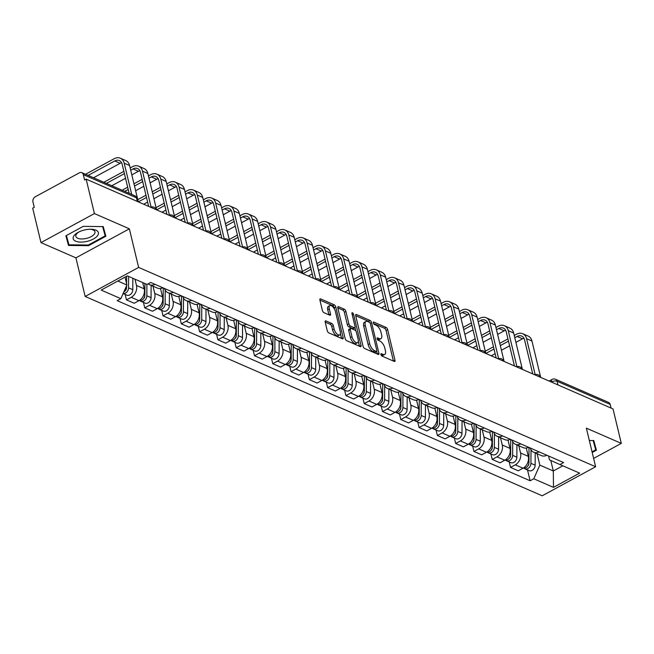 <?xml version="1.0" encoding="UTF-8"?>
<svg xmlns="http://www.w3.org/2000/svg" width="654" height="654" viewBox="0 0 654 654"><rect width="100%" height="100%" fill="white"/><g stroke="black" fill="none" stroke-linecap="round" stroke-linejoin="round"><path stroke-width="0.98" d="M380.914 354.542A1.373 0.629 61.5 0 0 382.001 356.087L394.231 361.417A1.954 0.891 61.5 0 0 394.754 361.441A1.954 0.891 61.5 0 0 394.975 360.223L387.626 329.632A1.954 0.891 61.5 0 0 386.073 327.433L373.843 322.095A1.373 0.629 61.5 0 0 373.475 322.079A1.373 0.629 61.5 0 0 373.32 322.937A1.373 0.629 61.5 0 0 374.415 324.474L376.001 325.169A6.262 2.861 61.5 0 1 380.988 332.207L381.601 334.758A6.262 2.861 61.5 0 1 380.906 338.658A6.262 2.861 61.5 0 1 379.222 338.592L377.636 337.905A1.373 0.629 61.5 0 0 377.268 337.889A1.373 0.629 61.5 0 0 377.121 338.739A1.373 0.629 61.5 0 0 378.208 340.284L379.794 340.971A6.262 2.861 61.5 0 1 384.781 348.018L385.394 350.569A6.262 2.861 61.5 0 1 384.699 354.46A6.262 2.861 61.5 0 1 383.015 354.394L381.429 353.708A1.373 0.629 61.5 0 0 381.061 353.691A1.373 0.629 61.5 0 0 380.914 354.542M325.929 320.901A1.954 0.891 61.5 0 0 325.406 320.885A1.954 0.891 61.5 0 0 325.185 322.103L327.253 330.679A1.954 0.891 61.5 0 0 328.807 332.886L342.385 338.805A1.954 0.891 61.5 0 0 342.917 338.829A1.954 0.891 61.5 0 0 343.129 337.611L335.788 307.02A1.954 0.891 61.5 0 0 334.227 304.821L320.648 298.894A1.954 0.891 61.5 0 0 320.125 298.878A1.954 0.891 61.5 0 0 319.904 300.088L322.397 310.462A1.954 0.891 61.5 0 0 323.951 312.661L329.763 315.195A1.954 0.891 61.5 0 0 330.295 315.212A1.954 0.891 61.5 0 0 330.507 313.994L329.273 308.86A5.232 2.395 61.5 0 1 329.853 305.598A5.232 2.395 61.5 0 1 332.935 306.922A5.232 2.395 61.5 0 1 335.428 311.541L340.268 331.676A5.232 2.395 61.5 0 1 339.688 334.938A5.232 2.395 61.5 0 1 336.606 333.614A5.232 2.395 61.5 0 1 334.104 328.995L333.303 325.635A1.954 0.891 61.5 0 0 331.742 323.436L325.929 320.901L325.136 321.335M138.632 267.421L129.361 228.818L94.421 213.572L86.148 179.122L613.027 408.93L621.3 443.387L586.36 428.149L595.63 466.752L138.632 267.421L85.175 296.458L542.182 495.789L595.63 466.752M363.035 346.293A1.954 0.891 61.5 0 0 364.597 348.492L378.175 354.419A1.954 0.891 61.5 0 0 378.707 354.435A1.954 0.891 61.5 0 0 378.919 353.217L371.578 322.626A1.954 0.891 61.5 0 0 370.017 320.427L356.438 314.509A1.954 0.891 61.5 0 0 355.915 314.484A1.954 0.891 61.5 0 0 355.694 315.702L363.035 346.293M352.285 315.007L353.561 314.312L361.024 345.41A1.954 0.891 61.5 0 1 360.812 346.628A1.954 0.891 61.5 0 1 360.28 346.612L346.702 340.685A1.954 0.891 61.5 0 1 345.14 338.486L337.799 307.895L342.794 310.078L344.356 309.236L338.543 306.701A1.954 0.891 61.5 0 0 338.02 306.677A1.954 0.891 61.5 0 0 337.799 307.895M342.794 310.078A1.954 0.891 61.5 0 1 344.356 312.285L345.917 311.435A1.954 0.891 61.5 0 0 344.356 309.236M345.917 311.435L348.893 323.844A1.954 0.891 61.5 0 0 350.454 326.044L354.304 327.728A1.954 0.891 61.5 0 0 354.836 327.744A1.954 0.891 61.5 0 0 355.048 326.526L351.95 313.609A1.373 0.629 61.5 0 1 352.097 312.759A1.373 0.629 61.5 0 1 352.907 313.103A1.373 0.629 61.5 0 1 353.561 314.312M94.421 213.572L40.973 242.609L32.7 208.16L34.261 207.31L32.97 201.947A3.989 3.057 -66.4 0 1 35.259 196.789L79.355 172.828A3.989 3.057 -66.4 0 1 81.783 172.64L134.887 195.808A3.989 3.057 113.6 0 1 136.416 197.77L83.303 174.602A3.989 3.057 -66.4 0 0 81.783 172.64M40.973 242.609L75.913 257.848L85.175 296.458M86.148 179.122L84.595 179.973L83.303 174.602M557.952 384.912L557.069 381.249A3.989 3.057 113.6 0 0 555.548 379.287L608.661 402.447A3.989 3.057 113.6 0 1 610.182 404.409L557.069 381.249A3.989 1.799 166.5 0 0 551.608 381.92L551.379 382.042M611.057 408.071L610.182 404.409M593.628 458.413L621.3 443.387M539.133 451.881A9.172 7.039 113.6 0 1 533.705 452.241L541.447 455.617A9.172 7.039 -66.4 0 0 546.867 455.258M518.81 445.742L520.543 452.977A9.172 7.039 113.6 0 1 515.287 464.831L523.028 468.207A9.172 7.039 -66.4 0 0 528.285 456.353L526.282 448.031M523.028 468.207L518.27 470.79L510.537 467.414L509.229 461.961M533.705 452.241A9.172 7.039 113.6 0 1 530.28 448.023M515.287 464.831L510.537 467.414M520.837 443.902A9.172 7.039 113.6 0 1 515.417 444.262L523.159 447.638A9.172 7.039 -66.4 0 0 528.579 447.279M490.933 453.982L492.249 459.435L499.983 462.811L504.733 460.228A9.172 7.039 -66.4 0 0 509.989 448.374L507.994 440.052M515.417 444.262A9.172 7.039 113.6 0 1 511.992 440.044M500.514 437.763L502.256 444.998A9.172 7.039 113.6 0 1 496.999 456.86L492.249 459.435M502.55 435.924A9.172 7.039 113.6 0 1 497.13 436.283L504.863 439.66A9.172 7.039 -66.4 0 0 510.292 439.3M472.646 446.003L473.954 451.464L481.696 454.832L486.445 452.257A9.172 7.039 -66.4 0 0 491.702 440.395L489.707 432.073M497.13 436.283A9.172 7.039 113.6 0 1 493.705 432.065M482.227 429.784L483.968 437.019A9.172 7.039 113.6 0 1 478.712 448.881L473.954 451.464M484.262 427.945A9.172 7.039 113.6 0 1 478.842 428.305L486.576 431.681A9.172 7.039 -66.4 0 0 492.004 431.321M454.358 438.025L455.666 443.486L463.408 446.862L468.158 444.279A9.172 7.039 -66.4 0 0 473.414 432.417L471.42 424.094M478.842 428.305A9.172 7.039 113.6 0 1 475.417 424.086M463.939 421.805L465.673 429.04A9.172 7.039 113.6 0 1 460.416 440.902L455.666 443.486M465.975 419.966A9.172 7.039 113.6 0 1 460.547 420.334L468.289 423.702A9.172 7.039 -66.4 0 0 473.709 423.342M436.071 430.046L437.379 435.507L445.112 438.883L449.87 436.3A9.172 7.039 -66.4 0 0 455.127 424.438L453.124 416.124M460.547 420.334A9.172 7.039 113.6 0 1 457.121 416.108M445.652 413.835L447.385 421.07A9.172 7.039 113.6 0 1 442.129 432.923L437.379 435.507M447.679 411.995A9.172 7.039 113.6 0 1 442.259 412.355L450.001 415.731A9.172 7.039 -66.4 0 0 455.421 415.364M417.775 422.075L419.091 427.528L426.825 430.904L431.575 428.321A9.172 7.039 -66.4 0 0 436.831 416.467L434.836 408.145M442.259 412.355A9.172 7.039 113.6 0 1 438.834 408.129M427.356 405.856L429.098 413.091A9.172 7.039 113.6 0 1 423.841 424.945L419.091 427.528M429.392 404.017A9.172 7.039 113.6 0 1 423.972 404.376L431.705 407.753A9.172 7.039 -66.4 0 0 437.134 407.393M399.488 414.096L400.796 419.549L408.537 422.925L413.287 420.342A9.172 7.039 -66.4 0 0 418.544 408.488L416.549 400.166M423.972 404.376A9.172 7.039 113.6 0 1 420.547 400.158M409.069 397.877L410.81 405.112A9.172 7.039 113.6 0 1 405.554 416.966L400.796 419.549M411.104 396.038A9.172 7.039 113.6 0 1 405.684 396.398L413.418 399.774A9.172 7.039 -66.4 0 0 418.846 399.414M381.2 406.118L382.508 411.57L390.25 414.947L395 412.363A9.172 7.039 -66.4 0 0 400.256 400.51L398.261 392.187M405.684 396.398A9.172 7.039 113.6 0 1 402.259 392.179M390.781 389.898L392.514 397.133A9.172 7.039 113.6 0 1 387.258 408.995L382.508 411.57M392.817 388.059A9.172 7.039 113.6 0 1 387.389 388.419L395.13 391.795A9.172 7.039 -66.4 0 0 400.55 391.435M362.913 398.139L364.221 403.6L371.954 406.968L376.712 404.393A9.172 7.039 -66.4 0 0 381.969 392.531L379.966 384.209M387.389 388.419A9.172 7.039 113.6 0 1 383.963 384.2M372.494 381.92L374.227 389.155A9.172 7.039 113.6 0 1 368.97 401.016L364.221 403.6M374.529 380.08A9.172 7.039 113.6 0 1 369.101 380.44L376.843 383.816A9.172 7.039 -66.4 0 0 382.263 383.457M344.617 390.16L345.933 395.621L353.667 398.997L358.417 396.414A9.172 7.039 -66.4 0 0 363.673 384.552L361.678 376.238M369.101 380.44A9.172 7.039 113.6 0 1 365.676 376.222M354.198 373.941L355.94 381.176A9.172 7.039 113.6 0 1 350.683 393.038L345.933 395.621M356.234 372.11A9.172 7.039 113.6 0 1 350.814 372.469L358.547 375.837A9.172 7.039 -66.4 0 0 363.976 375.478M326.33 382.189L327.638 387.642L335.379 391.018L340.129 388.435A9.172 7.039 -66.4 0 0 345.386 376.573L343.391 368.259M350.814 372.469A9.172 7.039 113.6 0 1 347.388 368.243M335.911 365.97L337.652 373.205A9.172 7.039 113.6 0 1 332.396 385.059L327.638 387.642M337.946 364.131A9.172 7.039 113.6 0 1 332.526 364.491L340.26 367.867A9.172 7.039 -66.4 0 0 345.688 367.507M308.042 374.211L309.35 379.663L317.092 383.04L321.842 380.456A9.172 7.039 -66.4 0 0 327.098 368.603L325.103 360.28M332.526 364.491A9.172 7.039 113.6 0 1 329.101 360.272M317.623 357.991L319.356 365.226A9.172 7.039 113.6 0 1 314.1 377.08L309.35 379.663M319.659 356.152A9.172 7.039 113.6 0 1 314.231 356.512L321.972 359.888A9.172 7.039 -66.4 0 0 327.392 359.528M289.755 366.232L291.063 371.685L298.796 375.061L303.554 372.478A9.172 7.039 -66.4 0 0 308.811 360.624L306.808 352.302M314.231 356.512A9.172 7.039 113.6 0 1 310.805 352.293M299.336 350.013L301.069 357.248A9.172 7.039 113.6 0 1 295.812 369.101L291.063 371.685M301.371 348.173A9.172 7.039 113.6 0 1 295.943 348.533L303.685 351.909A9.172 7.039 -66.4 0 0 309.105 351.55M271.459 358.253L272.775 363.714L280.509 367.082L285.267 364.507A9.172 7.039 -66.4 0 0 290.515 352.645L288.52 344.323M295.943 348.533A9.172 7.039 113.6 0 1 292.518 344.315M281.04 342.034L282.781 349.269A9.172 7.039 113.6 0 1 277.525 361.131L272.775 363.714M283.076 340.194A9.172 7.039 113.6 0 1 277.656 340.554L285.389 343.93A9.172 7.039 -66.4 0 0 290.817 343.571M253.172 350.274L254.48 355.735L262.221 359.111L266.971 356.528A9.172 7.039 -66.4 0 0 272.228 344.666L270.233 336.344M277.656 340.554A9.172 7.039 113.6 0 1 274.23 336.336M262.753 334.055L264.494 341.29A9.172 7.039 113.6 0 1 259.237 353.152L254.48 355.735M264.788 332.216A9.172 7.039 113.6 0 1 259.368 332.584L267.102 335.952A9.172 7.039 -66.4 0 0 272.53 335.592M234.884 342.295L236.192 347.756L243.934 351.133L248.683 348.549A9.172 7.039 -66.4 0 0 253.94 336.687L251.945 328.373M259.368 332.584A9.172 7.039 113.6 0 1 255.943 328.357M244.465 326.084L246.198 333.311A9.172 7.039 113.6 0 1 240.942 345.173L236.192 347.756M246.501 324.245A9.172 7.039 113.6 0 1 241.073 324.605L248.814 327.981A9.172 7.039 -66.4 0 0 254.234 327.613M216.597 334.325L217.905 339.778L225.638 343.154L230.396 340.571A9.172 7.039 -66.4 0 0 235.653 328.717L233.65 320.395M241.073 324.605A9.172 7.039 113.6 0 1 237.647 320.378M226.178 318.106L227.911 325.34A9.172 7.039 113.6 0 1 222.654 337.194L217.905 339.778M228.213 316.266A9.172 7.039 113.6 0 1 222.785 316.626L230.527 320.002A9.172 7.039 -66.4 0 0 235.947 319.642M198.301 326.346L199.617 331.799L207.351 335.175L212.109 332.592A9.172 7.039 -66.4 0 0 217.365 320.738L215.362 312.416M222.785 316.626A9.172 7.039 113.6 0 1 219.36 312.408M207.89 310.127L209.623 317.362A9.172 7.039 113.6 0 1 204.367 329.215L199.617 331.799M209.918 308.287A9.172 7.039 113.6 0 1 204.498 308.647L212.231 312.023A9.172 7.039 -66.4 0 0 217.659 311.664M180.013 318.367L181.322 323.82L189.063 327.196L193.813 324.613A9.172 7.039 -66.4 0 0 199.069 312.759L197.075 304.437M204.498 308.647A9.172 7.039 113.6 0 1 201.072 304.429M189.595 302.148L191.336 309.383A9.172 7.039 113.6 0 1 186.079 321.245L181.322 323.82M191.63 300.309A9.172 7.039 113.6 0 1 186.21 300.668L193.944 304.045A9.172 7.039 -66.4 0 0 199.372 303.685M161.726 310.388L163.034 315.849L170.776 319.217L175.525 316.642A9.172 7.039 -66.4 0 0 180.782 304.78L178.787 296.458M186.21 300.668A9.172 7.039 113.6 0 1 182.785 296.45M171.307 294.169L173.04 301.404A9.172 7.039 113.6 0 1 167.792 313.266L163.034 315.849M173.343 292.33A9.172 7.039 113.6 0 1 167.915 292.69L175.656 296.066A9.172 7.039 -66.4 0 0 181.076 295.706M143.439 302.41L144.747 307.87L152.48 311.247L157.238 308.663A9.172 7.039 -66.4 0 0 162.494 296.802L160.492 288.479M167.915 292.69A9.172 7.039 113.6 0 1 164.489 288.471M153.02 286.19L154.753 293.425A9.172 7.039 113.6 0 1 149.496 305.287L144.747 307.87M155.055 284.351A9.172 7.039 113.6 0 1 149.627 284.719L157.369 288.087A9.172 7.039 -66.4 0 0 162.789 287.727M125.143 294.431L126.459 299.892L134.193 303.268L138.95 300.685A9.172 7.039 -66.4 0 0 144.207 288.823L142.695 282.553M149.627 284.719A9.172 7.039 113.6 0 1 148.205 283.811M134.961 279.176L136.465 285.455A9.172 7.039 113.6 0 1 131.209 297.308L126.459 299.892M117.81 281.032L126.909 285.005L120.851 298.665L101.157 290.074L127.342 275.857L147.036 284.441L150.698 282.454L563.617 462.558L559.955 464.553L549.491 459.86L548.567 455.993M537.097 453.721L539.828 465.108L553.317 470.986L562.849 465.811M550.782 460.441L553.317 470.986L553.472 487.361L533.778 478.769L539.828 465.108M559.955 464.553L579.648 473.136L553.472 487.361M120.851 298.665L117.197 300.652L530.116 480.764L533.778 478.769M592.205 452.478L596.399 450.197L593.767 440.543L589.328 440.494M129.361 228.818L75.913 257.848M65.874 235.8L68.507 245.454L88.503 245.675L105.866 236.241L103.234 226.586L83.238 226.366L65.874 235.8M126.909 285.005L125.02 277.116M527.516 469.94L530.116 480.764M66.079 235.693L67.158 238.187M66.757 238.179L68.507 245.454M102.621 226.578L105.163 235.881L88.339 245.021L88.503 245.675M381.118 355.097L381.454 355.245A6.262 2.861 61.5 0 0 383.138 355.31L384.699 354.46M380.906 338.658L379.345 339.5A6.262 2.861 61.5 0 1 377.66 339.434L377.317 339.287M394.975 360.223L393.422 361.065L386.073 330.474A1.954 0.891 61.5 0 0 384.511 328.275L373.524 323.485M369.575 322.414A1.954 0.891 61.5 0 0 368.455 321.277L355.694 315.71M378.919 353.217L377.366 354.059L376.737 351.476M376.336 351.484A1.373 0.629 61.5 0 0 376.712 351.5A1.373 0.629 61.5 0 0 376.859 350.65L370.417 323.795A1.373 0.629 61.5 0 0 369.322 322.258L367.654 321.531A6.262 2.861 61.5 0 0 365.97 321.466A6.262 2.861 61.5 0 0 365.275 325.357L369.682 343.71A6.262 2.861 61.5 0 0 374.668 350.757L376.336 351.484L374.783 352.334A1.373 0.629 61.5 0 0 375.151 352.343L376.712 351.5M365.97 321.466L364.409 322.308A6.262 2.861 61.5 0 0 363.722 326.207L365.275 325.357M374.783 352.334L373.115 351.607A6.262 2.861 61.5 0 1 368.128 344.56L363.722 326.207M344.356 312.285L347.331 324.686A1.954 0.891 61.5 0 0 348.893 326.894L352.751 328.57A1.954 0.891 61.5 0 0 353.274 328.594L354.836 327.744M354.991 327.605L355.784 330.924M358.294 341.372L359.463 346.252L361.024 345.41M351.983 336.712A5.232 2.395 61.5 0 0 354.476 341.339A5.232 2.395 61.5 0 0 357.558 342.655A5.232 2.395 61.5 0 0 358.139 339.401L356.438 332.306A1.954 0.891 61.5 0 0 354.877 330.106L351.018 328.422A1.954 0.891 61.5 0 0 350.495 328.398A1.954 0.891 61.5 0 0 350.282 329.616L351.983 336.712L350.421 337.562A5.232 2.395 61.5 0 0 352.923 342.181A5.232 2.395 61.5 0 0 356.005 343.505L357.558 342.655M350.495 328.398L348.934 329.248A1.954 0.891 61.5 0 0 348.721 330.466L350.282 329.616M350.421 337.562L348.721 330.466M339.688 334.938L338.126 335.788A5.232 2.395 61.5 0 1 335.044 334.464A5.232 2.395 61.5 0 1 332.551 329.845L331.742 326.485A1.954 0.891 61.5 0 0 330.188 324.286L325.193 322.103M329.853 305.598L328.292 306.448A5.232 2.395 61.5 0 0 327.711 309.702L329.273 308.86M328.946 314.836L327.711 309.702M334.562 309.26L334.227 307.862A1.954 0.891 61.5 0 0 332.665 305.663L319.904 300.096M341.568 338.453L340.415 333.646M529.004 447.459L528.931 462.452A4.987 3.826 113.6 0 1 523.282 468.06M528.833 463.506L528.824 463.792A2.395 1.839 113.6 0 1 527.721 466.089M530.991 449.731L530.925 463.326A4.987 3.826 113.6 0 1 524.9 468.795A4.987 3.826 113.6 0 1 523.985 468.174M535.201 452.895L535.144 465.166A4.987 3.826 113.6 0 1 529.119 470.635L524.9 468.795M514.788 337.717L517.134 336.45A7.48 5.739 113.6 0 1 521.679 336.082A7.48 5.739 113.6 0 1 524.533 339.761L532.732 373.908M540.678 377.374L531.955 341.02A10.072 7.725 -66.4 0 0 528.105 336.066L522.718 333.712A10.072 7.725 -66.4 0 0 516.586 334.194L514.248 335.469M535.201 374.652L526.56 338.666A10.072 7.725 -66.4 0 0 522.718 333.712M507.945 338.895L499.762 343.342M493.468 346.759L485.276 351.206M485.832 353.454L494.007 349.007M500.302 345.59L508.493 341.143M491.219 355.801L495.127 353.683M501.422 350.266L509.613 345.811M515.908 342.394L522.521 338.797A7.48 5.739 113.6 0 1 523.952 338.232M510.717 439.488L510.643 454.481A4.987 3.826 113.6 0 1 504.994 460.081M510.537 455.536L510.537 455.813A2.395 1.839 113.6 0 1 509.425 458.111M512.703 441.761L512.638 455.348A4.987 3.826 113.6 0 1 506.613 460.817A4.987 3.826 113.6 0 1 505.697 460.195M516.913 444.916L516.856 457.187A4.987 3.826 113.6 0 1 510.831 462.656L506.613 460.817M492.421 431.509L492.356 446.502A4.987 3.826 113.6 0 1 486.707 452.11M492.249 447.557L492.249 447.843A2.395 1.839 113.6 0 1 491.138 450.132M494.408 433.782L494.342 447.369A4.987 3.826 113.6 0 1 488.317 452.838A4.987 3.826 113.6 0 1 487.41 452.216M498.626 436.937L498.569 449.208A4.987 3.826 113.6 0 1 492.544 454.685L488.317 452.838M593.153 440.534L595.696 449.846L592.05 451.824M593.382 440.543L595.696 449.846M97.454 235.8A12.957 5.837 166.5 0 0 90.743 229.243A12.957 5.837 166.5 0 0 78.447 232.195A12.957 5.837 166.5 0 0 74.123 235.546A12.957 5.837 166.5 0 0 80.826 242.103A12.957 5.837 166.5 0 0 97.454 235.8M79.224 231.818A9.81 4.415 166.5 0 0 76.575 234.001A9.81 4.415 166.5 0 0 75.864 236.388A9.81 4.415 166.5 0 0 83.998 238.833A9.81 4.415 166.5 0 0 94.241 234.189A9.81 4.415 166.5 0 0 94.953 231.802A9.81 4.415 166.5 0 0 89.884 229.252M88.339 245.021L68.964 244.817L66.422 235.505M102.85 226.586L105.163 235.881M496.5 329.747L498.839 328.471A7.48 5.739 113.6 0 1 503.392 328.112A7.48 5.739 113.6 0 1 506.245 331.791L514.436 365.929M522.391 369.396L513.66 333.041A10.072 7.725 -66.4 0 0 509.818 328.087L504.422 325.733A10.072 7.725 -66.4 0 0 498.299 326.215L495.953 327.49M516.913 366.673L508.272 330.687A10.072 7.725 -66.4 0 0 504.422 325.733M489.658 330.916L481.475 335.363M475.172 338.78L466.989 343.227M462.043 342.745L453.402 306.759L458.797 309.105L467.52 345.467L475.711 341.036M482.014 337.611L490.198 333.164M472.932 347.822L476.84 345.704M483.134 342.287L491.326 337.84M497.62 334.415L504.234 330.826A7.48 5.739 113.6 0 1 505.665 330.254M478.205 321.768L480.551 320.493A7.48 5.739 113.6 0 1 485.096 320.133A7.48 5.739 113.6 0 1 487.958 323.812L496.149 357.951M504.103 361.417L495.372 325.063A10.072 7.725 -66.4 0 0 491.53 320.108L486.135 317.754A10.072 7.725 -66.4 0 0 480.011 318.245L477.665 319.512M498.618 358.694L489.977 322.708A10.072 7.725 -66.4 0 0 486.135 317.754M471.371 322.937L463.179 327.384M456.884 330.801L448.693 335.257M449.249 337.497L457.424 333.058M463.719 329.632L471.91 325.185M454.644 339.851L458.544 337.726M464.847 334.308L473.03 329.861M479.333 326.436L485.947 322.847A7.48 5.739 113.6 0 1 487.377 322.275M474.134 423.53L474.06 438.523A4.987 3.826 113.6 0 1 468.419 444.131M473.962 439.578L473.962 439.864A2.395 1.839 113.6 0 1 472.85 442.161M476.12 425.803L476.055 439.39A4.987 3.826 113.6 0 1 470.03 444.867A4.987 3.826 113.6 0 1 469.114 444.238M480.338 428.959L480.273 441.229A4.987 3.826 113.6 0 1 474.248 446.707L470.03 444.867M455.846 415.552L455.773 430.545A4.987 3.826 113.6 0 1 450.124 436.153M455.674 431.599L455.666 431.885A2.395 1.839 113.6 0 1 454.563 434.182M457.833 417.824L457.767 431.411A4.987 3.826 113.6 0 1 451.742 436.888A4.987 3.826 113.6 0 1 450.827 436.267M462.043 420.98L461.986 433.259A4.987 3.826 113.6 0 1 455.961 438.728L451.742 436.888M437.559 407.573L437.485 422.566A4.987 3.826 113.6 0 1 431.836 428.174M437.379 423.62L437.379 423.906A2.395 1.839 113.6 0 1 436.267 426.204M439.545 409.845L439.48 423.44A4.987 3.826 113.6 0 1 433.455 428.91A4.987 3.826 113.6 0 1 432.539 428.288M443.755 413.009L443.698 425.28A4.987 3.826 113.6 0 1 437.673 430.749L433.455 428.91M459.917 313.789L462.264 312.514A7.48 5.739 113.6 0 1 466.809 312.154A7.48 5.739 113.6 0 1 469.662 315.833L477.861 349.972M485.816 353.446L477.085 317.084A10.072 7.725 -66.4 0 0 473.243 312.13L467.847 309.775A10.072 7.725 -66.4 0 0 461.724 310.266L459.378 311.541M480.33 350.724L471.689 314.729A10.072 7.725 -66.4 0 0 467.847 309.775M453.083 314.958L444.892 319.405M438.597 322.831L430.406 327.278M430.961 329.518L439.136 325.079M445.431 321.654L453.623 317.206M436.357 331.872L440.256 329.747M446.551 326.33L454.743 321.882M461.037 318.457L467.659 314.868A7.48 5.739 113.6 0 1 469.081 314.304M441.63 305.81L443.976 304.535A7.48 5.739 113.6 0 1 448.521 304.175A7.48 5.739 113.6 0 1 451.374 307.854L459.574 342.001M458.797 309.105A10.072 7.725 -66.4 0 0 454.947 304.151L449.56 301.805A10.072 7.725 -66.4 0 0 443.428 302.287L441.09 303.562M453.402 306.759A10.072 7.725 -66.4 0 0 449.56 301.805M434.787 306.979L426.604 311.427M420.309 314.852L412.118 319.299M407.172 318.809L398.531 282.822L403.927 285.177L412.658 321.531L420.849 317.1M427.144 313.683L435.335 309.236M418.061 323.894L421.969 321.776M428.264 318.351L436.455 313.904M442.75 310.487L449.363 306.889A7.48 5.739 113.6 0 1 450.794 306.325M423.342 297.832L425.68 296.556A7.48 5.739 113.6 0 1 430.234 296.197A7.48 5.739 113.6 0 1 433.087 299.875L441.286 334.022M449.233 337.489L440.502 301.134A10.072 7.725 -66.4 0 0 436.659 296.172L431.264 293.826A10.072 7.725 -66.4 0 0 425.141 294.308L422.795 295.583M443.755 334.766L435.114 298.78A10.072 7.725 -66.4 0 0 431.264 293.826M416.5 299.001L408.317 303.448M402.014 306.873L393.831 311.32M394.387 313.56L402.553 309.121M408.856 305.704L417.039 301.257M399.774 315.915L403.682 313.797M409.976 310.372L418.168 305.925M424.462 302.508L431.076 298.911A7.48 5.739 113.6 0 1 432.507 298.347M419.263 399.594L419.198 414.587A4.987 3.826 113.6 0 1 413.549 420.195M419.091 415.642L419.091 415.928A2.395 1.839 113.6 0 1 417.98 418.225M421.25 401.875L421.184 415.462A4.987 3.826 113.6 0 1 415.159 420.931A4.987 3.826 113.6 0 1 414.252 420.309M425.468 405.03L425.411 417.301A4.987 3.826 113.6 0 1 419.386 422.77L415.159 420.931M405.047 289.853L407.393 288.586A7.48 5.739 113.6 0 1 411.938 288.226A7.48 5.739 113.6 0 1 414.799 291.905L422.991 326.044M430.945 329.51L422.214 293.156A10.072 7.725 -66.4 0 0 418.372 288.201L412.976 285.847A10.072 7.725 -66.4 0 0 406.853 286.329L404.507 287.605M425.46 326.787L416.819 290.801A10.072 7.725 -66.4 0 0 412.976 285.847M398.212 291.03L390.021 295.477M383.726 298.894L375.535 303.342M370.597 302.859L361.956 266.865L367.344 269.219L376.075 305.582L384.266 301.142M390.561 297.725L398.752 293.278M381.486 307.936L385.386 305.819M391.689 302.401L399.872 297.946M406.175 294.529L412.788 290.932A7.48 5.739 113.6 0 1 414.219 290.368M400.976 391.623L400.902 406.616A4.987 3.826 113.6 0 1 395.261 412.216M400.804 407.671L400.804 407.949A2.395 1.839 113.6 0 1 399.692 410.246M402.962 393.896L402.897 407.483A4.987 3.826 113.6 0 1 396.872 412.952A4.987 3.826 113.6 0 1 395.956 412.331M407.18 397.052L407.115 409.322A4.987 3.826 113.6 0 1 401.09 414.791L396.872 412.952M386.759 281.882L389.105 280.607A7.48 5.739 113.6 0 1 393.651 280.247A7.48 5.739 113.6 0 1 396.504 283.926L404.703 318.065M403.927 285.177A10.072 7.725 -66.4 0 0 400.084 280.223L394.689 277.868A10.072 7.725 -66.4 0 0 388.566 278.359L386.22 279.626M398.531 282.822A10.072 7.725 -66.4 0 0 394.689 277.868M379.925 283.051L371.734 287.498M365.439 290.916L357.248 295.363M357.803 297.611L365.978 293.172M372.273 289.747L380.464 285.299M363.199 299.965L367.098 297.84M373.393 294.423L381.584 289.975M387.879 286.55L394.501 282.961A7.48 5.739 113.6 0 1 395.923 282.389M382.688 383.645L382.615 398.638A4.987 3.826 113.6 0 1 376.966 404.246M382.516 399.692L382.508 399.978A2.395 1.839 113.6 0 1 381.405 402.267M384.675 385.917L384.609 399.504A4.987 3.826 113.6 0 1 378.584 404.973A4.987 3.826 113.6 0 1 377.669 404.352M388.885 389.073L388.828 401.343A4.987 3.826 113.6 0 1 382.803 406.821L378.584 404.973M368.472 273.903L370.818 272.628A7.48 5.739 113.6 0 1 375.363 272.268A7.48 5.739 113.6 0 1 378.216 275.947L386.416 310.086M394.362 313.56L385.639 277.198A10.072 7.725 -66.4 0 0 381.789 272.244L376.402 269.889A10.072 7.725 -66.4 0 0 370.278 270.38L367.932 271.647M388.885 310.838L380.244 274.844A10.072 7.725 -66.4 0 0 376.402 269.889M361.629 275.072L353.446 279.52M347.151 282.937L338.96 287.392M334.014 286.902L325.373 250.915L330.769 253.27L339.5 289.624L347.691 285.193M353.986 281.768L362.177 277.321M344.903 291.986L348.811 289.861M355.106 286.444L363.297 281.997M369.592 278.571L376.205 274.982A7.48 5.739 113.6 0 1 377.636 274.41M364.401 375.666L364.327 390.659A4.987 3.826 113.6 0 1 358.678 396.267M364.221 391.713L364.221 391.999A2.395 1.839 113.6 0 1 363.109 394.297M366.387 377.938L366.322 391.525A4.987 3.826 113.6 0 1 360.297 397.003A4.987 3.826 113.6 0 1 359.381 396.373M370.597 381.094L370.54 393.373A4.987 3.826 113.6 0 1 364.515 398.842L360.297 397.003M350.184 265.925L352.522 264.649A7.48 5.739 113.6 0 1 357.076 264.29A7.48 5.739 113.6 0 1 359.929 267.968L368.128 302.107M367.344 269.219A10.072 7.725 -66.4 0 0 363.501 264.265L358.106 261.911A10.072 7.725 -66.4 0 0 351.983 262.401L349.645 263.676M361.956 266.865A10.072 7.725 -66.4 0 0 358.106 261.911M343.342 267.094L335.159 271.541M328.856 274.966L320.673 279.413M321.228 281.653L329.395 277.214M335.698 273.797L343.881 269.342M326.616 284.008L330.523 281.89M336.818 278.465L345.01 274.018M351.304 270.601L357.918 267.004A7.48 5.739 113.6 0 1 359.348 266.44M346.105 367.687L346.04 382.68A4.987 3.826 113.6 0 1 340.391 388.288M345.933 383.734L345.933 384.021A2.395 1.839 113.6 0 1 344.822 386.318M348.091 369.96L348.026 383.555A4.987 3.826 113.6 0 1 342.001 389.024A4.987 3.826 113.6 0 1 341.094 388.402M352.31 373.115L352.253 385.394A4.987 3.826 113.6 0 1 346.228 390.863L342.001 389.024M331.889 257.946L334.235 256.67A7.48 5.739 113.6 0 1 338.78 256.311A7.48 5.739 113.6 0 1 341.641 259.99L349.833 294.137M357.787 297.603L349.056 261.24A10.072 7.725 -66.4 0 0 345.214 256.286L339.818 253.94A10.072 7.725 -66.4 0 0 333.695 254.422L331.349 255.698M352.302 294.88L343.661 258.894A10.072 7.725 -66.4 0 0 339.818 253.94M325.054 259.115L316.863 263.562M310.568 266.987L302.377 271.435M297.439 270.944L288.798 234.958L294.186 237.312L302.916 273.666L311.108 269.235M317.403 265.818L325.594 261.371M308.328 276.029L312.228 273.912M318.531 270.486L326.714 266.039M333.017 262.622L339.63 259.025A7.48 5.739 113.6 0 1 341.061 258.461M327.817 359.708L327.744 374.701A4.987 3.826 113.6 0 1 322.103 380.309M327.646 375.756L327.646 376.042A2.395 1.839 113.6 0 1 326.534 378.339M329.804 361.981L329.739 375.576A4.987 3.826 113.6 0 1 323.714 381.045A4.987 3.826 113.6 0 1 322.798 380.424M334.022 365.145L333.965 377.415A4.987 3.826 113.6 0 1 327.94 382.884L323.714 381.045M313.601 249.967L315.947 248.7A7.48 5.739 113.6 0 1 320.493 248.332A7.48 5.739 113.6 0 1 323.346 252.011L331.545 286.158M330.769 253.27A10.072 7.725 -66.4 0 0 326.926 248.316L321.531 245.961A10.072 7.725 -66.4 0 0 315.408 246.444L313.062 247.719M325.373 250.915A10.072 7.725 -66.4 0 0 321.531 245.961M306.767 251.136L298.576 255.591M292.281 259.009L284.089 263.456M284.645 265.704L292.82 261.257M299.115 257.839L307.306 253.392M290.041 268.05L293.94 265.933M300.235 262.507L308.426 258.06M314.721 254.643L321.343 251.046A7.48 5.739 113.6 0 1 322.765 250.482M309.53 351.738L309.456 366.731A4.987 3.826 113.6 0 1 303.808 372.33M309.358 367.785L309.358 368.063A2.395 1.839 113.6 0 1 308.247 370.36M311.517 354.01L311.451 367.597A4.987 3.826 113.6 0 1 305.426 373.066A4.987 3.826 113.6 0 1 304.511 372.445M315.727 357.166L315.669 369.436A4.987 3.826 113.6 0 1 309.644 374.906L305.426 373.066M295.314 241.996L297.66 240.721A7.48 5.739 113.6 0 1 302.205 240.361A7.48 5.739 113.6 0 1 305.058 244.04L313.258 278.179M321.204 281.645L312.481 245.291A10.072 7.725 -66.4 0 0 308.631 240.337L303.243 237.982A10.072 7.725 -66.4 0 0 297.12 238.465L294.774 239.74M315.727 278.923L307.086 242.936A10.072 7.725 -66.4 0 0 303.243 237.982M288.471 243.165L280.288 247.613M273.993 251.03L265.802 255.477M260.856 254.995L252.215 219.008L257.611 221.354L266.341 257.717L274.533 253.286M280.828 249.861L289.019 245.413M271.745 260.071L275.653 257.954M281.948 254.537L290.139 250.09M296.434 246.664L303.047 243.067A7.48 5.739 113.6 0 1 304.478 242.503M291.243 343.759L291.169 358.752A4.987 3.826 113.6 0 1 285.52 364.36M291.063 359.806L291.063 360.084A2.395 1.839 113.6 0 1 289.951 362.381M293.229 346.031L293.164 359.618A4.987 3.826 113.6 0 1 287.139 365.087A4.987 3.826 113.6 0 1 286.223 364.466M297.439 349.187L297.382 361.458A4.987 3.826 113.6 0 1 291.357 366.935L287.139 365.087M277.026 234.018L279.364 232.742A7.48 5.739 113.6 0 1 283.918 232.383A7.48 5.739 113.6 0 1 286.771 236.061L294.97 270.2M294.186 237.312A10.072 7.725 -66.4 0 0 290.343 232.358L284.956 230.004A10.072 7.725 -66.4 0 0 278.825 230.494L276.487 231.761M288.798 234.958A10.072 7.725 -66.4 0 0 284.956 230.004M270.184 235.187L262.001 239.634M255.698 243.051L247.514 247.498M248.07 249.746L256.237 245.307M262.54 241.882L270.723 237.435M253.458 252.101L257.365 249.975M263.66 246.558L271.851 242.111M278.146 238.685L284.76 235.097A7.48 5.739 113.6 0 1 286.19 234.524M272.947 335.78L272.882 350.773A4.987 3.826 113.6 0 1 267.233 356.381M272.775 351.827L272.775 352.114A2.395 1.839 113.6 0 1 271.663 354.411M274.933 338.053L274.868 351.639A4.987 3.826 113.6 0 1 268.843 357.117A4.987 3.826 113.6 0 1 267.936 356.487M279.152 341.208L279.094 353.479A4.987 3.826 113.6 0 1 273.07 358.956L268.843 357.117M258.731 226.039L261.077 224.763A7.48 5.739 113.6 0 1 265.622 224.404A7.48 5.739 113.6 0 1 268.483 228.083L276.675 262.221M284.629 265.696L275.898 229.333A10.072 7.725 -66.4 0 0 272.056 224.379L266.66 222.025A10.072 7.725 -66.4 0 0 260.537 222.515L258.191 223.791M279.144 262.973L270.503 226.979A10.072 7.725 -66.4 0 0 266.66 222.025M251.896 227.208L243.705 231.655M237.41 235.08L229.227 239.528M224.281 239.037L215.64 203.051L221.027 205.405L229.758 241.759L237.95 237.328M244.253 233.903L252.436 229.456M235.17 244.122L239.07 241.996M245.373 238.579L253.556 234.132M259.859 230.707L266.472 227.118A7.48 5.739 113.6 0 1 267.903 226.546M254.659 327.801L254.586 342.794A4.987 3.826 113.6 0 1 248.945 348.402M254.488 343.849L254.488 344.135A2.395 1.839 113.6 0 1 253.376 346.432M256.646 330.074L256.581 343.661A4.987 3.826 113.6 0 1 250.556 349.138A4.987 3.826 113.6 0 1 249.64 348.508M260.864 333.229L260.807 345.508A4.987 3.826 113.6 0 1 254.782 350.977L250.556 349.138M240.443 218.06L242.789 216.785A7.48 5.739 113.6 0 1 247.335 216.425A7.48 5.739 113.6 0 1 250.188 220.104L258.387 254.251M257.611 221.354A10.072 7.725 -66.4 0 0 253.768 216.4L248.373 214.046A10.072 7.725 -66.4 0 0 242.25 214.537L239.904 215.812M252.215 219.008A10.072 7.725 -66.4 0 0 248.373 214.046M233.609 219.229L225.417 223.676M219.123 227.102L210.931 231.549M211.487 233.789L219.662 229.35M225.957 225.932L234.148 221.477M216.883 236.143L220.782 234.026M227.077 230.6L235.268 226.153M241.563 222.736L248.185 219.139A7.48 5.739 113.6 0 1 249.607 218.575M236.372 319.822L236.298 334.815A4.987 3.826 113.6 0 1 230.658 340.423M236.2 335.87L236.2 336.156A2.395 1.839 113.6 0 1 235.088 338.453M238.358 322.095L238.293 335.69A4.987 3.826 113.6 0 1 232.268 341.159A4.987 3.826 113.6 0 1 231.352 340.538M242.569 325.259L242.511 337.529A4.987 3.826 113.6 0 1 236.486 342.998L232.268 341.159M222.156 210.081L224.502 208.806A7.48 5.739 113.6 0 1 229.047 208.446A7.48 5.739 113.6 0 1 231.9 212.125L240.1 246.272M248.046 249.738L239.323 213.376A10.072 7.725 -66.4 0 0 235.473 208.422L230.085 206.075A10.072 7.725 -66.4 0 0 223.962 206.558L221.616 207.833M242.569 247.016L233.928 211.029A10.072 7.725 -66.4 0 0 230.085 206.075M215.321 211.25L207.13 215.697M200.835 219.123L192.644 223.57M193.2 225.81L201.375 221.371M207.67 217.954L215.861 213.506M198.595 228.164L202.495 226.047M208.79 222.622L216.981 218.174M223.276 214.757L229.889 211.16A7.48 5.739 113.6 0 1 231.32 210.596M218.084 311.844L218.011 326.837A4.987 3.826 113.6 0 1 212.362 332.445M217.905 327.891L217.905 328.177A2.395 1.839 113.6 0 1 216.793 330.474M220.071 314.116L220.006 327.711A4.987 3.826 113.6 0 1 213.981 333.18A4.987 3.826 113.6 0 1 213.065 332.559M224.281 317.28L224.224 329.551A4.987 3.826 113.6 0 1 218.199 335.02L213.981 333.18M203.868 202.102L206.206 200.835A7.48 5.739 113.6 0 1 210.76 200.467A7.48 5.739 113.6 0 1 213.613 204.154L221.812 238.293M221.027 205.405A10.072 7.725 -66.4 0 0 217.185 200.451L211.798 198.097A10.072 7.725 -66.4 0 0 205.667 198.579L203.329 199.854M215.64 203.051A10.072 7.725 -66.4 0 0 211.798 198.097M197.026 203.28L188.843 207.727M182.54 211.144L174.356 215.591M169.411 215.109L160.77 179.114L166.165 181.469L174.888 217.831L183.079 213.392M189.382 209.975L197.565 205.528M180.3 220.185L184.207 218.068M190.502 214.651L198.693 210.196M204.988 206.778L211.602 203.181A7.48 5.739 113.6 0 1 213.032 202.617M199.789 303.873L199.723 318.866A4.987 3.826 113.6 0 1 194.075 324.466M199.617 319.92L199.617 320.198A2.395 1.839 113.6 0 1 198.505 322.496M201.775 306.146L201.718 319.732A4.987 3.826 113.6 0 1 195.693 325.202A4.987 3.826 113.6 0 1 194.778 324.58M205.994 309.301L205.936 321.572A4.987 3.826 113.6 0 1 199.911 327.041L195.693 325.202M185.572 194.132L187.919 192.856A7.48 5.739 113.6 0 1 192.472 192.497A7.48 5.739 113.6 0 1 195.325 196.175L203.517 230.314M211.471 233.78L202.74 197.426A10.072 7.725 -66.4 0 0 198.898 192.472L193.502 190.118A10.072 7.725 -66.4 0 0 187.379 190.6L185.033 191.875M205.985 231.058L197.345 195.072A10.072 7.725 -66.4 0 0 193.502 190.118M178.738 195.301L170.547 199.748M164.252 203.165L156.069 207.612M156.617 209.86L164.792 205.421M171.095 201.996L179.278 197.549M162.012 212.207L165.912 210.089M172.215 206.672L180.398 202.225M186.701 198.8L193.314 195.211A7.48 5.739 113.6 0 1 194.745 194.639M181.501 295.894L181.428 310.887A4.987 3.826 113.6 0 1 175.787 316.495M181.33 311.942L181.33 312.228A2.395 1.839 113.6 0 1 180.218 314.517M183.488 298.167L183.422 311.754A4.987 3.826 113.6 0 1 177.398 317.223A4.987 3.826 113.6 0 1 176.482 316.601M187.706 301.322L187.649 313.593A4.987 3.826 113.6 0 1 181.624 319.07L177.398 317.223M167.285 186.153L169.631 184.878A7.48 5.739 113.6 0 1 174.177 184.518A7.48 5.739 113.6 0 1 177.03 188.197L185.229 222.335M193.183 225.802L184.453 189.447A10.072 7.725 -66.4 0 0 180.61 184.493L175.215 182.139A10.072 7.725 -66.4 0 0 169.092 182.63L166.745 183.897M187.698 223.079L179.057 187.093A10.072 7.725 -66.4 0 0 175.215 182.139M160.451 187.322L152.259 191.769M145.965 195.186L137.773 199.642M131.691 194.41L124.195 163.165L129.582 165.519L138.313 201.873L146.504 197.443M152.799 194.017L160.99 189.57M143.725 204.236L147.624 202.111M153.927 198.693L162.11 194.246M168.405 190.821L175.027 187.232A7.48 5.739 113.6 0 1 176.449 186.66M163.214 287.915L163.14 302.908A4.987 3.826 113.6 0 1 157.5 308.516M163.042 303.963L163.042 304.249A2.395 1.839 113.6 0 1 161.93 306.546M165.2 290.188L165.135 303.775A4.987 3.826 113.6 0 1 159.11 309.252A4.987 3.826 113.6 0 1 158.194 308.623M169.419 293.344L169.353 305.614A4.987 3.826 113.6 0 1 163.328 311.091L159.11 309.252M148.998 178.174L151.344 176.899A7.48 5.739 113.6 0 1 155.889 176.539A7.48 5.739 113.6 0 1 158.742 180.218L166.942 214.357M166.165 181.469A10.072 7.725 -66.4 0 0 162.315 176.515L156.927 174.16A10.072 7.725 -66.4 0 0 150.804 174.651L148.458 175.926M160.77 179.114A10.072 7.725 -66.4 0 0 156.927 174.16M142.163 179.343L133.972 183.79M127.677 187.216L122.118 190.232M124.718 191.369L128.217 189.464M134.511 186.038L142.703 181.591M135.631 190.715L143.823 186.267M150.118 182.85L156.731 179.253A7.48 5.739 113.6 0 1 158.162 178.689M144.91 283.517L144.853 294.929A4.987 3.826 113.6 0 1 139.204 300.538M144.747 295.984L144.747 296.27A2.395 1.839 113.6 0 1 143.635 298.567M146.897 284.384L146.848 295.796A4.987 3.826 113.6 0 1 140.823 301.273A4.987 3.826 113.6 0 1 139.907 300.652M151.123 285.365L151.066 297.644A4.987 3.826 113.6 0 1 145.041 303.113L140.823 301.273M130.71 170.195L133.048 168.92A7.48 5.739 113.6 0 1 137.602 168.56A7.48 5.739 113.6 0 1 140.455 172.239L148.654 206.386M156.6 209.852L147.869 173.49A10.072 7.725 -66.4 0 0 144.027 168.536L138.64 166.19A10.072 7.725 -66.4 0 0 132.509 166.672L130.171 167.947M151.123 207.13L142.482 171.144A10.072 7.725 -66.4 0 0 138.64 166.19M123.868 171.364L103.823 182.253M106.422 183.39L124.407 173.621M111.818 185.736L125.535 178.289M131.83 174.871L138.444 171.274A7.48 5.739 113.6 0 1 139.874 170.71M126.614 276.25L126.582 283.623M126.565 285.773L126.565 286.951A4.987 3.826 113.6 0 1 123.786 292.06M126.459 288.005L126.459 288.291A2.395 1.839 113.6 0 1 125.347 290.589M128.609 276.405L128.56 287.825A4.987 3.826 113.6 0 1 123.148 293.483M132.836 278.252L132.778 289.665A4.987 3.826 113.6 0 1 126.753 295.134L123.124 293.548M88.135 175.411L114.761 160.949A7.48 5.739 113.6 0 1 119.314 160.582A7.48 5.739 113.6 0 1 122.167 164.26L129.132 193.29M129.582 165.519A10.072 7.725 -66.4 0 0 125.74 160.557L120.344 158.211A10.072 7.725 -66.4 0 0 114.221 158.693L85.535 174.275M124.195 163.165A10.072 7.725 -66.4 0 0 120.344 158.211M93.53 177.765L120.156 163.296A7.48 5.739 113.6 0 1 121.587 162.732M551.674 382.165L551.608 381.92A3.989 1.823 61.5 0 1 552.05 379.434L549.09 381.045M149.496 305.287L157.238 308.663M167.792 313.266L175.525 316.642M186.079 321.245L193.813 324.613M204.367 329.215L212.109 332.592M222.654 337.194L230.396 340.571M240.942 345.173L248.683 348.549M259.237 353.152L266.971 356.528M277.525 361.131L285.267 364.507M295.812 369.101L303.554 372.478M314.1 377.08L321.842 380.456M332.396 385.059L340.129 388.435M350.683 393.038L358.417 396.414M368.97 401.016L376.712 404.393M387.258 408.995L395 412.363M405.554 416.966L413.287 420.342M423.841 424.945L431.575 428.321M442.129 432.923L449.87 436.3M460.416 440.902L468.158 444.279M478.712 448.881L486.445 452.257M496.999 456.86L504.733 460.228M131.209 297.308L138.95 300.685M136.465 285.455L144.207 288.823M154.753 293.425L162.494 296.802M173.04 301.404L180.782 304.78M191.336 309.383L199.069 312.759M209.623 317.362L217.365 320.738M227.911 325.34L235.653 328.717M246.198 333.311L253.94 336.687M264.494 341.29L272.228 344.666M282.781 349.269L290.515 352.645M301.069 357.248L308.811 360.624M319.356 365.226L327.098 368.603M337.652 373.205L345.386 376.573M355.94 381.176L363.673 384.552M374.227 389.155L381.969 392.531M392.514 397.133L400.256 400.51M410.81 405.112L418.544 408.488M429.098 413.091L436.831 416.467M447.385 421.07L455.127 424.438M465.673 429.04L473.414 432.417M483.968 437.019L491.702 440.395M502.256 444.998L509.989 448.374M520.543 452.977L528.285 456.353M540.22 377.178A3.989 1.799 166.5 0 0 538.643 376.483M521.933 369.199A3.989 1.799 166.5 0 0 520.347 368.504M503.645 361.221A3.989 1.799 166.5 0 0 502.059 360.534M485.35 353.242A3.989 1.799 166.5 0 0 483.772 352.555M467.062 345.263A3.989 1.799 166.5 0 0 465.484 344.576M448.775 337.284A3.989 1.799 166.5 0 0 447.189 336.597M430.487 329.314A3.989 1.799 166.5 0 0 428.901 328.619M412.192 321.335A3.989 1.799 166.5 0 0 410.614 320.64M393.904 313.356A3.989 1.799 166.5 0 0 392.326 312.669M375.617 305.377A3.989 1.799 166.5 0 0 374.039 304.69M357.329 297.398A3.989 1.799 166.5 0 0 355.743 296.712M339.034 289.428A3.989 1.799 166.5 0 0 337.456 288.733M320.746 281.449A3.989 1.799 166.5 0 0 319.168 280.754M302.459 273.47A3.989 1.799 166.5 0 0 300.881 272.783M284.171 265.491A3.989 1.799 166.5 0 0 282.585 264.805M265.876 257.512A3.989 1.799 166.5 0 0 264.298 256.826M247.588 249.534A3.989 1.799 166.5 0 0 246.01 248.847M229.301 241.563A3.989 1.799 166.5 0 0 227.723 240.868M211.013 233.584A3.989 1.799 166.5 0 0 209.427 232.889M192.726 225.605A3.989 1.799 166.5 0 0 191.14 224.919M174.43 217.627A3.989 1.799 166.5 0 0 172.852 216.94M156.143 209.648A3.989 1.799 166.5 0 0 154.565 208.961M137.291 201.432L136.416 197.77A3.989 1.799 166.5 0 1 137.177 198.53A3.989 3.989 0 0 0 134.887 195.808M381.454 355.245L383.015 354.394M377.08 338.208L377.636 337.905M377.66 339.434L379.222 338.592M373.287 322.397L373.843 322.095M384.511 328.275L386.073 327.433M386.073 330.474L387.626 329.632M380.873 354.01L381.429 353.708M355.645 314.934L356.438 314.509M368.455 321.277L370.017 320.427M370.254 323.346L371.578 322.626M368.128 344.56L369.682 343.71M373.115 351.607L374.668 350.757M337.75 307.135L338.543 306.701M347.331 324.686L348.893 323.844M348.893 326.894L350.454 326.044M352.751 328.57L354.304 327.728M330.188 324.286L331.742 323.436M331.742 326.485L333.303 325.635M332.551 329.845L334.104 328.995M328.954 314.844L330.507 313.994M319.855 299.328L320.648 298.894M332.665 305.663L334.227 304.821M334.227 307.862L335.788 307.02M341.576 338.453L343.129 337.611M528.931 462.452L527.958 462.026M535.144 465.166L530.925 463.326M526.56 338.666L531.955 341.02M517.134 336.45L522.521 338.797M510.643 454.481L509.67 454.056M516.856 457.187L512.638 455.348M492.356 446.502L491.375 446.077M498.569 449.208L494.342 447.369M508.272 330.687L513.66 333.041M498.839 328.471L504.234 330.826M489.977 322.708L495.372 325.063M480.551 320.493L485.947 322.847M474.06 438.523L473.087 438.098M480.273 441.229L476.055 439.39M455.773 430.545L454.8 430.119M461.986 433.259L457.767 431.411M437.485 422.566L436.512 422.141M443.698 425.28L439.48 423.44M471.689 314.729L477.085 317.084M462.264 312.514L467.659 314.868M443.976 304.535L449.363 306.889M435.114 298.78L440.502 301.134M425.68 296.556L431.076 298.911M419.198 414.587L418.217 414.162M425.411 417.301L421.184 415.462M416.819 290.801L422.214 293.156M407.393 288.586L412.788 290.932M400.902 406.616L399.929 406.191M407.115 409.322L402.897 407.483M389.105 280.607L394.501 282.961M382.615 398.638L381.642 398.212M388.828 401.343L384.609 399.504M380.244 274.844L385.639 277.198M370.818 272.628L376.205 274.982M364.327 390.659L363.354 390.234M370.54 393.373L366.322 391.525M352.522 264.649L357.918 267.004M346.04 382.68L345.059 382.255M352.253 385.394L348.026 383.555M343.661 258.894L349.056 261.24M334.235 256.67L339.63 259.025M327.744 374.701L326.771 374.276M333.965 377.415L329.739 375.576M315.947 248.7L321.343 251.046M309.456 366.731L308.484 366.297M315.669 369.436L311.451 367.597M307.086 242.936L312.481 245.291M297.66 240.721L303.047 243.067M291.169 358.752L290.196 358.327M297.382 361.458L293.164 359.618M279.364 232.742L284.76 235.097M272.882 350.773L271.901 350.348M279.094 353.479L274.868 351.639M270.503 226.979L275.898 229.333M261.077 224.763L266.472 227.118M254.586 342.794L253.613 342.369M260.807 345.508L256.581 343.661M242.789 216.785L248.185 219.139M236.298 334.815L235.326 334.39M242.511 337.529L238.293 335.69M233.928 211.029L239.323 213.376M224.502 208.806L229.889 211.16M218.011 326.837L217.038 326.411M224.224 329.551L220.006 327.711M206.206 200.835L211.602 203.181M199.723 318.866L198.742 318.441M205.936 321.572L201.718 319.732M197.345 195.072L202.74 197.426M187.919 192.856L193.314 195.211M181.428 310.887L180.455 310.462M187.649 313.593L183.422 311.754M179.057 187.093L184.453 189.447M169.631 184.878L175.027 187.232M163.14 302.908L162.167 302.483M169.353 305.614L165.135 303.775M151.344 176.899L156.731 179.253M144.853 294.929L143.88 294.504M151.066 297.644L146.848 295.796M142.482 171.144L147.869 173.49M133.048 168.92L138.444 171.274M126.565 286.951L126.132 286.763M132.778 289.665L128.56 287.825M114.761 160.949L120.156 163.296M540.294 377.203A3.989 3.989 0 0 0 534.809 374.816M522.006 369.232A3.989 3.989 0 0 0 516.513 366.837M503.719 361.253A3.989 3.989 0 0 0 498.225 358.858M485.423 353.274A3.989 3.989 0 0 0 479.938 350.879M467.136 345.296A3.989 3.989 0 0 0 461.65 342.9M448.848 337.317A3.989 3.989 0 0 0 443.355 334.93M430.561 329.346A3.989 3.989 0 0 0 425.067 326.951M412.265 321.367A3.989 3.989 0 0 0 406.78 318.972M393.978 313.389A3.989 3.989 0 0 0 388.492 310.993M375.69 305.41A3.989 3.989 0 0 0 370.197 303.015M357.403 297.431A3.989 3.989 0 0 0 351.909 295.036M339.107 289.452A3.989 3.989 0 0 0 333.622 287.065M320.82 281.482A3.989 3.989 0 0 0 315.334 279.086M302.532 273.503A3.989 3.989 0 0 0 297.039 271.108M284.245 265.524A3.989 3.989 0 0 0 278.751 263.129M265.949 257.545A3.989 3.989 0 0 0 260.464 255.15M247.662 249.566A3.989 3.989 0 0 0 242.176 247.171M229.374 241.588A3.989 3.989 0 0 0 223.881 239.201M211.087 233.617A3.989 3.989 0 0 0 205.593 231.222M192.791 225.638A3.989 3.989 0 0 0 187.306 223.243M174.504 217.659A3.989 3.989 0 0 0 169.018 215.264M156.216 209.681A3.989 3.989 0 0 0 150.722 207.285M137.937 201.71L137.177 198.53M555.548 379.287A3.989 3.989 0 0 0 552.05 379.434"/></g></svg>
